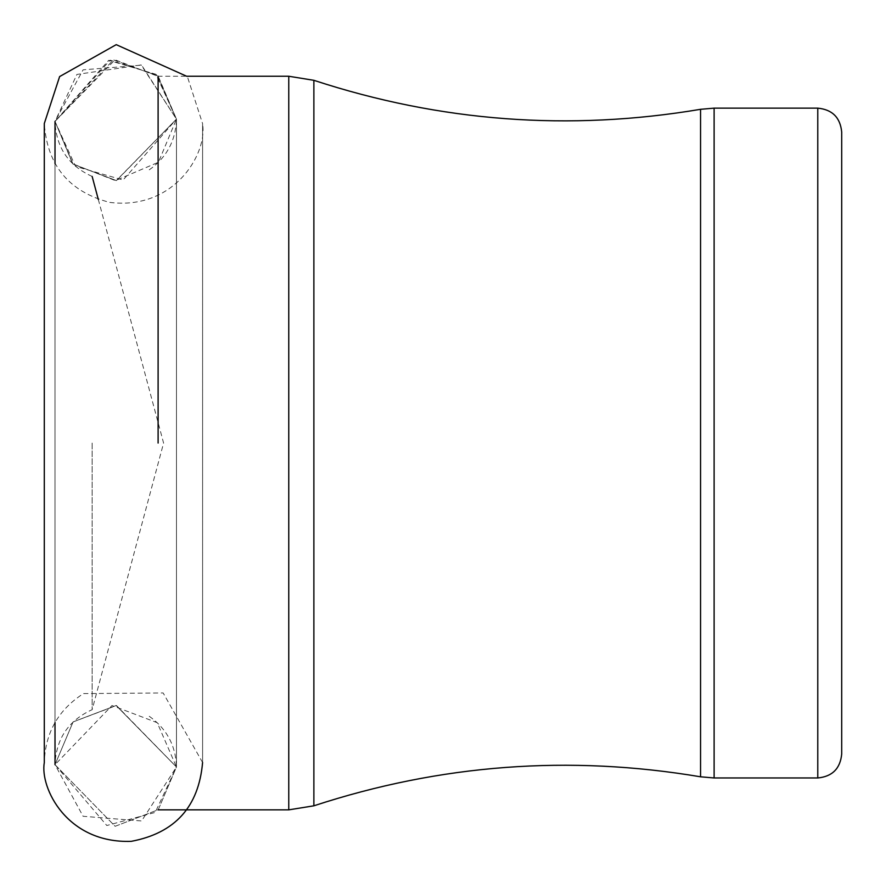<?xml version="1.0" encoding="UTF-8"?>
<svg xmlns="http://www.w3.org/2000/svg" width="886" height="886" viewBox="0 0 886 886"><rect width="100%" height="100%" fill="white"/><g stroke="black" fill="none" stroke-linecap="round" stroke-linejoin="round"><path stroke-width="0.66" stroke-dasharray="4.43 3.32" d="M841.7 132.069L841.7 754.041M202.584 762.514L163.157 692.963L83.505 693.583C58.332 709.719 45.264 732.722 44.3 762.591L44.3 123.519C47.235 165.438 69.03 191.741 109.687 202.396C174.044 210.503 207.379 153.776 202.595 124.284L202.595 761.827L202.584 123.608L187.754 77.78L186.636 76.251L158.107 76.251L158.107 443.055M92.144 443.055L92.144 709.686L92.144 443.055M817.778 108.147L817.778 777.963M714.116 108.147L714.116 777.963M700.56 109.31L700.56 776.8M313.877 80.316L313.877 805.806M288.758 76.251L288.758 809.859M92.144 176.436C68.51 165.715 56.128 147.375 55.01 121.426L55.01 764.684L115.136 826.295L158.24 809.738L176.458 766.999L176.458 119.112L155.958 74.313L108.657 60.337L55.01 121.426L55.01 764.684L115.136 826.295L158.24 809.738L176.458 766.999L176.458 119.112L157.741 75.919L113.419 59.883L55.01 121.426L55.01 764.684L73.095 721.902L116.132 705.511L176.458 766.999L176.458 119.112L116.287 180.6L73.006 164.109L55.01 121.426L55.01 764.684L73.106 721.902L116.132 705.511L176.458 766.999L176.458 119.112L158.439 162.249L115.401 180.622L72.674 163.799L55.01 121.426L55.01 764.684L112.001 705.522L157.232 722.688L176.458 766.999L176.458 119.112L123.099 180.002L75.531 166.413L55.01 121.426L55.01 764.684L83.085 816.283L141.594 820.968L176.458 766.999L176.458 119.112L141.594 65.143L83.085 69.828L55.01 121.426L55.01 764.684L106.807 825.508L155.249 812.407L176.458 766.999L176.458 119.112L141.14 64.944L76.905 74.435L55.01 121.426L55.01 764.684L73.062 721.946L116.454 705.522L176.458 766.999L176.458 119.112L116.454 180.6L73.062 164.165L55.01 121.426L115.058 59.816L158.339 76.484L176.458 119.112L156.512 74.801L110.119 60.159L55.01 121.426M98.302 199.405L163.589 443.055L92.144 709.686C68.51 720.396 56.128 738.736 55.01 764.684L55.01 443.055L55.01 764.684M149.269 169.835C166.712 157.398 175.771 140.497 176.458 119.112L176.458 766.999L176.458 119.112M149.269 716.287C166.712 728.713 175.771 745.624 176.458 766.999L176.458 766.999M55.01 163.556L55.01 722.555L55.01 163.556"/><path stroke-width="1.33" d="M817.778 777.963C832.308 776.546 840.282 768.572 841.7 754.041L841.7 132.069C840.282 117.539 832.308 109.565 817.778 108.147L714.116 108.147L714.116 777.963L817.778 777.963L817.778 108.147M158.107 443.055L158.107 76.251M313.877 805.806L313.877 80.316L288.758 76.251L288.758 809.859L313.877 805.806C440.386 764.341 569.288 754.673 700.56 776.8L700.56 109.31L714.116 108.147M202.584 762.514C198.741 806.836 174.952 833.117 131.228 841.346C66.738 843.638 39.837 787.565 44.3 762.591L44.3 123.519L59.628 76.573L116.232 44.654L186.636 76.251L288.758 76.251M700.56 776.8L714.116 777.963M313.877 80.316C440.386 121.77 569.288 131.438 700.56 109.31M288.758 809.859L158.107 809.859M55.01 121.426L55.01 163.556L55.01 121.426M55.01 722.555L55.01 764.684L55.01 722.555M98.302 199.405L92.144 176.436"/></g></svg>
